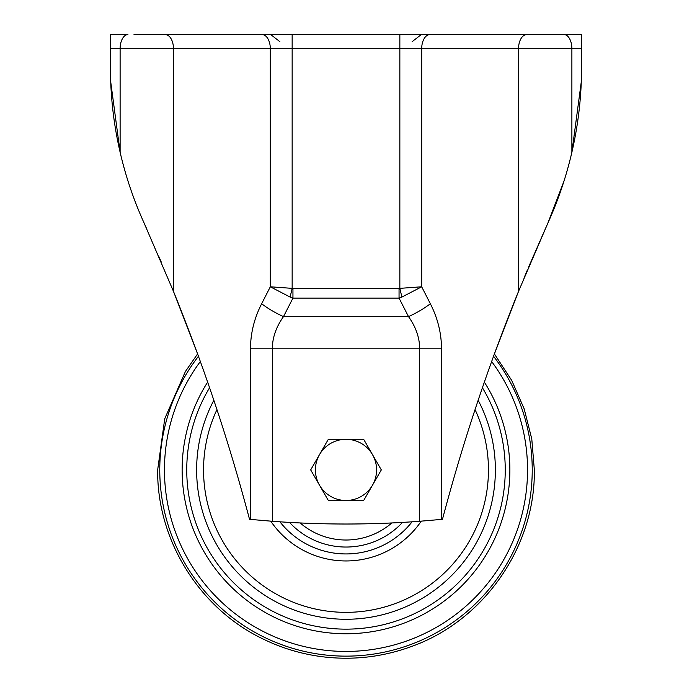 <?xml version="1.0" encoding="UTF-8"?>
<svg xmlns="http://www.w3.org/2000/svg" width="692" height="692" viewBox="0 0 692 692"><rect width="100%" height="100%" fill="white"/><g stroke="black" fill="none" stroke-linecap="round" stroke-linejoin="round"><path stroke-width="1.04" d="M161.245 262.008L159.065 256.931M528.645 266.991L547.986 222.841L563.971 181.157M412.138 41.658L421.255 34.6L399.846 34.6L581.297 34.6L581.297 81.656C580.389 105.478 577.249 129.006 571.886 152.231L581.289 81.794M134.006 34.6L399.846 34.6L399.846 48.717L292.154 48.717L292.154 288.356L270.312 286.791L270.312 48.717L173.467 48.717L173.467 291.375C203.673 365.739 229.026 441.712 249.527 519.311L250.495 519.407L250.495 348.811C250.53 333.328 254.241 318.303 261.645 303.745L270.312 286.791L290.112 297.067L292.154 288.356L292.95 288.452L292.95 298.105L290.112 297.067M498.11 34.6L429.879 34.6A14.117 8.192 -90 0 0 421.688 48.717L421.688 286.791L399.846 288.356L401.888 297.067L399.05 298.105L399.05 288.452L399.846 288.356L399.846 48.717L518.533 48.717A14.117 8.192 -90 0 1 526.724 34.6L530.816 34.6M165.276 34.6A14.117 8.192 90 0 1 173.467 48.717L110.703 48.717L110.703 34.6L127.925 34.6A14.117 7.811 90 0 0 120.114 48.717L120.114 152.231L110.711 81.794M146.159 227.582L144.014 222.841C135.892 204.893 129.222 186.494 124.024 167.637M581.297 48.717L571.886 48.717L571.886 152.231C566.307 176.399 558.34 199.936 547.986 222.841L518.533 291.375L494.408 353.941L511.751 380.47L524.181 408.894L531.785 438.979L534.336 469.903C535.409 547.433 483.085 621.866 409.794 647.098C383.377 656.535 356.207 659.96 328.276 657.4C305.457 655.212 283.746 649.087 263.142 639.027C199.59 608.735 156.902 540.305 157.664 469.903L164.731 418.781L185.413 371.492L197.592 353.932L173.467 291.375L144.014 222.841C133.66 199.936 125.693 176.399 120.114 152.231C114.751 129.006 111.611 105.478 110.703 81.656L110.703 48.717M564.075 34.6A14.117 7.811 -90 0 1 571.886 48.717L518.533 48.717L518.533 291.375C488.327 365.739 462.974 441.712 442.473 519.311L419.663 521.275L419.663 348.811C419.629 337.748 415.909 327.022 408.505 316.616L399.05 298.105L292.95 298.105L283.495 316.616C276.091 327.022 272.371 337.748 272.337 348.811L272.337 521.275A991.186 991.186 0 0 0 419.663 521.275M272.337 521.275L250.495 519.407M523.939 278.219L527.382 269.992M401.888 297.067L421.688 286.791L430.355 303.745A37.645 11.608 -27.1 0 1 408.505 316.616L283.495 316.616A37.645 11.608 27.1 0 1 261.645 303.745M319.514 485.196A30.586 30.586 0 0 1 346 439.308L328.337 439.308L310.682 469.903L328.337 500.489L346 500.489A30.586 30.586 0 0 1 319.514 485.196M372.486 485.196A30.586 30.586 0 0 1 346 500.489L363.663 500.489L381.318 469.903L372.486 454.609A30.586 30.586 0 0 1 372.486 485.196M372.486 454.609A30.586 30.586 0 0 0 346 439.308L363.663 439.308L372.486 454.609M430.355 303.745C437.759 318.303 441.47 333.328 441.505 348.811L250.495 348.811M441.505 348.811L441.505 519.407M292.95 288.452L399.05 288.452M292.154 34.6L292.154 48.717L270.312 48.717A14.117 8.192 90 0 0 262.121 34.6M493.552 356.276A186.234 186.234 0 0 1 346 656.137A186.234 186.234 0 0 1 198.448 356.276M200.351 361.527A181.546 181.546 0 0 0 346 651.44A181.546 181.546 0 0 0 491.649 361.527M484.365 382.114A163.857 163.857 0 0 1 346 633.76A163.857 163.857 0 0 1 207.635 382.114M209.581 387.745A159.246 159.246 0 0 0 346 629.149A159.246 159.246 0 0 0 482.419 387.745M478.155 400.279A149.368 149.368 0 0 1 346 619.271A149.368 149.368 0 0 1 213.845 400.279M216.951 409.586A142.448 142.448 0 0 0 346 612.351A142.448 142.448 0 0 0 475.049 409.586M421.264 521.154A91.059 91.059 0 0 1 270.736 521.154M279.914 521.811A84.035 84.035 0 0 0 412.086 521.811M402.51 522.408A77.141 77.141 0 0 1 289.49 522.408M300.155 522.953A70.126 70.126 0 0 0 391.845 522.953M279.862 41.658L270.745 34.6M157.664 469.903C156.902 540.305 199.59 608.735 263.142 639.027C283.746 649.087 305.457 655.212 328.276 657.4C356.207 659.96 383.377 656.535 409.794 647.098C483.085 621.866 535.409 547.433 534.336 469.903"/></g></svg>
